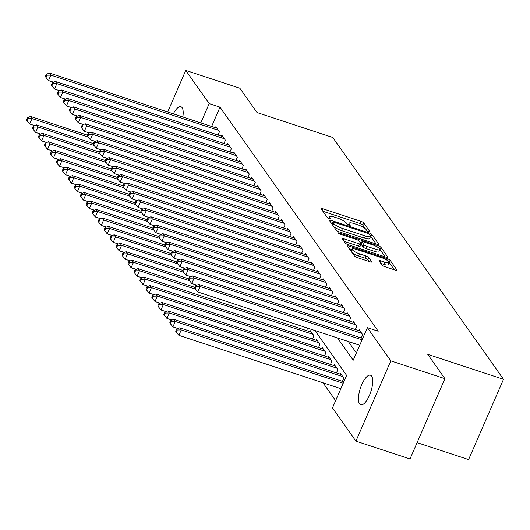 <?xml version="1.0" encoding="UTF-8"?>
<svg xmlns="http://www.w3.org/2000/svg" width="530" height="530" viewBox="0 0 530 530"><rect width="100%" height="100%" fill="white"/><g stroke="black" fill="none" stroke-linecap="round" stroke-linejoin="round"><path stroke-width="0.79" d="M368.827 231.776A1.676 0.397 23.5 0 0 369.947 231.862A1.676 0.397 23.5 0 0 369.9 231.683L363.673 222.865A2.392 0.563 23.5 0 0 360.963 221.335L322.724 208.747A2.392 0.563 23.5 0 0 321.12 208.621A2.392 0.563 23.5 0 0 321.187 208.873L327.414 217.691A1.676 0.397 23.5 0 0 329.309 218.764A1.676 0.397 23.5 0 0 330.435 218.85A1.676 0.397 23.5 0 0 330.389 218.671L329.581 217.532A7.652 1.809 23.5 0 1 329.368 216.717A7.652 1.809 23.5 0 1 334.503 217.115L337.69 218.161A7.652 1.809 23.5 0 1 346.362 223.057L347.17 224.197A1.676 0.397 23.5 0 0 349.065 225.27A1.676 0.397 23.5 0 0 350.191 225.356A1.676 0.397 23.5 0 0 350.144 225.177L349.336 224.038A7.652 1.809 23.5 0 1 349.124 223.223A7.652 1.809 23.5 0 1 354.259 223.62L357.445 224.667A7.652 1.809 23.5 0 1 366.124 229.563L366.926 230.702A1.676 0.397 23.5 0 0 368.827 231.776M359.559 403.886A15.589 5.499 108.2 0 1 361.036 386.41A15.589 5.499 108.2 0 1 370.47 375.2A15.589 5.499 108.2 0 1 371.636 376.115A15.589 5.499 108.2 0 1 370.152 393.598A15.589 5.499 108.2 0 1 360.718 404.807A15.589 5.499 108.2 0 1 359.559 403.886M173.33 113.837A15.589 5.499 108.2 0 1 180.935 106.749A15.589 5.499 108.2 0 1 182.101 107.663A15.589 5.499 108.2 0 1 182.837 116.971M382.011 265.113A2.392 0.563 23.5 0 0 384.72 266.643L395.446 270.174A2.392 0.563 23.5 0 0 397.056 270.3A2.392 0.563 23.5 0 0 396.983 270.048L390.073 260.25A2.392 0.563 23.5 0 0 387.364 258.726L349.124 246.132A2.392 0.563 23.5 0 0 347.521 246.013A2.392 0.563 23.5 0 0 347.587 246.264L354.497 256.056A2.392 0.563 23.5 0 0 357.213 257.587L370.165 261.853A2.392 0.563 23.5 0 0 371.775 261.979A2.392 0.563 23.5 0 0 371.709 261.721L368.748 257.534A2.392 0.563 23.5 0 0 366.038 256.003L359.612 253.883A6.393 1.517 23.5 0 1 352.178 249.113A6.393 1.517 23.5 0 1 356.478 249.444L381.653 257.732A6.393 1.517 23.5 0 1 389.08 262.502A6.393 1.517 23.5 0 1 384.787 262.171L380.586 260.793A2.392 0.563 23.5 0 0 378.983 260.667A2.392 0.563 23.5 0 0 379.049 260.926L382.011 265.113M167.685 111.982L185.752 70.417L239.858 88.232L257.023 112.545L332.767 137.482L503.5 379.301L427.75 354.358L444.915 378.672L390.809 360.857L355.902 441.132L332.469 407.948L346.62 375.399L314.946 330.534M185.752 70.417L209.184 103.608L200.804 122.887M337.517 337.961L353.225 360.214L367.376 327.666L378.201 331.23L220.003 107.166L209.184 103.608M367.376 327.666L390.809 360.857M377.227 244.363A2.392 0.563 23.5 0 0 378.831 244.489A2.392 0.563 23.5 0 0 378.764 244.237L371.848 234.439A2.392 0.563 23.5 0 0 369.138 232.915L330.899 220.321A2.392 0.563 23.5 0 0 329.296 220.202A2.392 0.563 23.5 0 0 329.362 220.453L336.278 230.245A2.392 0.563 23.5 0 0 338.988 231.776L377.227 244.363M380.964 247.344L387.874 257.143A2.392 0.563 23.5 0 1 387.94 257.394A2.392 0.563 23.5 0 1 386.337 257.269L348.097 244.681A2.392 0.563 23.5 0 1 345.388 243.151L342.426 238.957A2.392 0.563 23.5 0 1 342.36 238.705A2.392 0.563 23.5 0 1 343.97 238.831L359.473 243.932A2.392 0.563 23.5 0 0 361.082 244.058A2.392 0.563 23.5 0 0 361.016 243.807L359.048 241.024A2.392 0.563 23.5 0 0 356.339 239.494L340.194 234.18A1.676 0.397 23.5 0 1 338.253 232.928A1.676 0.397 23.5 0 1 339.372 233.014L378.248 245.821A2.392 0.563 23.5 0 1 380.964 247.344L380.017 249.517L385.237 256.911M218.015 135.044L219.433 131.778L215.849 126.703L215.419 127.697M223.985 143.498L225.402 140.231L221.818 135.157L221.388 136.15M229.954 151.951L231.371 148.685L227.794 143.617L227.357 144.611M235.923 160.404L237.341 157.145L233.763 152.07L233.326 153.064M241.892 168.865L243.31 165.599L239.732 160.524L239.295 161.518M247.861 177.318L249.279 174.052L245.701 168.977L245.271 169.971M253.83 185.772L255.248 182.506L251.67 177.437L251.24 178.431M259.799 194.225L261.224 190.966L257.64 185.891L257.209 186.885M265.769 202.685L267.193 199.419L263.609 194.344L263.178 195.338M271.738 211.139L273.162 207.873L269.578 202.798L269.147 203.792M277.713 219.592L279.131 216.326L275.547 211.258L275.116 212.252M283.683 228.046L285.1 224.786L281.516 219.711L281.085 220.705M289.652 236.506L291.069 233.24L287.485 228.165L287.055 229.159M295.621 244.959L297.038 241.693L293.454 236.619L293.024 237.612M301.59 253.413L303.008 250.147L299.423 245.079L298.993 246.072M307.559 261.866L308.977 258.607L305.393 253.532L304.962 254.526M313.528 270.327L314.946 267.06L311.368 261.986L310.931 262.979M319.497 278.78L320.915 275.514L317.337 270.446L316.9 271.433M325.466 287.233L326.884 283.974L323.307 278.899L322.869 279.893M331.435 295.687L332.853 292.427L329.276 287.353L328.845 288.346M337.405 304.147L338.822 300.881L335.245 295.806L334.814 296.8M343.374 312.601L344.792 309.334L341.214 304.266L340.783 305.253M349.343 321.054L350.767 317.795L347.183 312.72L346.752 313.714M355.312 329.514L356.736 326.248L353.152 321.173L352.722 322.167M361.281 337.968L362.705 334.702L359.121 329.627L358.691 330.621M220.003 107.166L211.622 126.445M348.336 341.525L356.392 352.934M323.022 382.799L335.636 400.667M306.598 330.627L307.678 328.143M309.97 331.74L310.408 330.746L313.985 335.821L312.567 339.087M315.946 340.194L316.377 339.2L319.954 344.275L318.537 347.541M321.915 348.654L322.346 347.66L325.923 352.728L324.506 355.994M327.885 357.107L328.315 356.114L331.899 361.188L330.475 364.448M333.854 365.561L334.284 364.567L337.868 369.642L336.444 372.908M339.823 374.014L340.253 373.021L343.837 378.095L342.413 381.361M417.103 442.63L468.593 459.583L503.5 379.301M444.915 378.672L410.008 458.947L355.902 441.132M365.369 228.761L362.732 225.031A2.392 0.563 23.5 0 0 360.022 223.501L322.883 211.278M332.436 223.309L331.058 222.852M376.121 244.005L370.907 236.612A2.392 0.563 23.5 0 0 370.609 236.314M369.523 234.373A1.676 0.397 23.5 0 0 367.621 233.306L334.059 222.256A1.676 0.397 23.5 0 0 332.933 222.169A1.676 0.397 23.5 0 0 332.979 222.342L333.834 223.547A7.652 1.809 23.5 0 0 342.506 228.443L365.448 235.996A7.652 1.809 23.5 0 0 370.589 236.393A7.652 1.809 23.5 0 0 370.371 235.578L369.523 234.373M333.642 226.515A7.652 1.809 23.5 0 0 341.558 230.61L342.506 228.443M370.589 236.393L369.642 238.56A7.652 1.809 23.5 0 1 364.501 238.169L341.558 230.61M344.122 241.362L358.532 246.106A2.392 0.563 23.5 0 0 360.135 246.231L361.082 244.058M359.923 242.263L361.506 242.786M375.565 249.232A6.393 1.517 23.5 0 0 379.864 249.564A6.393 1.517 23.5 0 0 372.431 244.794L363.56 241.872A2.392 0.563 23.5 0 0 361.957 241.753A2.392 0.563 23.5 0 0 362.023 242.005L363.991 244.787A2.392 0.563 23.5 0 0 366.7 246.311L375.565 249.232L374.624 251.406A6.393 1.517 23.5 0 0 378.917 251.73L379.864 249.564M361.049 244.125A2.392 0.563 23.5 0 0 361.082 244.171L362.023 242.005M374.624 251.406L365.753 248.484A2.392 0.563 23.5 0 1 363.043 246.953L361.082 244.171M389.08 262.502L388.139 264.675A6.393 1.517 23.5 0 1 383.839 264.344L380.745 263.324M352.178 249.113L351.238 251.286A6.393 1.517 23.5 0 0 351.211 251.392M352.132 252.697A6.393 1.517 23.5 0 0 358.671 256.056L359.612 253.883M369.066 261.489L367.807 259.7A2.392 0.563 23.5 0 0 365.097 258.17L358.671 256.056M351.986 249.557L349.283 248.663M394.346 269.816L389.126 262.423A2.392 0.563 23.5 0 0 389.113 262.396M87.404 135.157L30.515 116.421L32.012 118.541L29.653 123.96L34.741 125.636M28.044 118.607L27.441 117.759L26.5 119.926L27.096 120.774L28.044 118.607L32.012 118.541L88.106 137.005M27.441 117.759L30.515 116.421M29.653 123.96L27.096 120.774M218.386 130.3L50.88 75.141L49.383 73.027L216.896 128.187M53.609 82.243L48.521 80.567L50.88 75.141L46.912 75.214L46.309 74.366L45.368 76.532L45.964 77.38L46.912 75.214M45.964 77.38L48.521 80.567M49.383 73.027L46.309 74.366M93.373 143.61L36.484 124.881L37.981 126.995L35.623 132.421L40.711 134.09M34.013 127.061L33.41 126.213L32.469 128.386L33.065 129.227L34.013 127.061L37.981 126.995L94.075 145.465M33.41 126.213L36.484 124.881M35.623 132.421L33.065 129.227M99.342 152.064L42.453 133.335L43.95 135.448L41.592 140.874L46.68 142.55M39.982 135.514L39.386 134.666L38.438 136.839L39.035 137.687L39.982 135.514L43.95 135.448L100.044 153.919M39.386 134.666L42.453 133.335M41.592 140.874L39.035 137.687M105.311 160.517L48.429 141.788L49.919 143.902L47.561 149.327L52.649 151.004M45.951 143.968L45.355 143.126L44.407 145.293L45.004 146.141L45.951 143.968L49.919 143.902L106.013 162.372M45.355 143.126L48.429 141.788M47.561 149.327L45.004 146.141M111.28 168.977L54.398 150.242L55.889 152.362L53.53 157.781L58.618 159.457M51.92 152.428L51.324 151.58L50.377 153.753L50.973 154.594L51.92 152.428L55.889 152.362L111.982 170.826M51.324 151.58L54.398 150.242M53.53 157.781L50.973 154.594M224.356 138.754L56.849 83.601L55.352 81.487L222.865 136.641M59.579 90.696L54.491 89.02L56.849 83.601L52.881 83.667L52.285 82.819L51.337 84.992L51.933 85.834L52.881 83.667M51.933 85.834L54.491 89.02M55.352 81.487L52.285 82.819M230.331 147.207L62.818 92.054L61.321 89.941L228.834 145.094M65.548 99.156L60.46 97.48L62.818 92.054L58.85 92.121L58.254 91.273L57.306 93.446L57.903 94.294L58.85 92.121M57.903 94.294L60.46 97.48M61.321 89.941L58.254 91.273M236.3 155.661L68.787 100.508L67.297 98.395L234.803 153.548M71.517 107.61L66.429 105.934L68.787 100.508L64.819 100.574L64.223 99.733L63.275 101.899L63.872 102.747L64.819 100.574M63.872 102.747L66.429 105.934M67.297 98.395L64.223 99.733M242.27 164.121L74.757 108.961L73.266 106.848L240.772 162.008M77.486 116.063L72.398 114.387L74.757 108.961L70.788 109.034L70.192 108.186L69.244 110.353L69.841 111.201L70.788 109.034M69.841 111.201L72.398 114.387M73.266 106.848L70.192 108.186M117.249 177.431L60.367 158.702L61.858 160.815L59.499 166.241L64.587 167.911M57.889 160.881L57.293 160.034L56.346 162.207L56.942 163.048L57.889 160.881L61.858 160.815L117.951 179.286M57.293 160.034L60.367 158.702M59.499 166.241L56.942 163.048M248.239 172.575L80.726 117.422L79.235 115.308L246.742 170.461M83.455 124.517L78.367 122.847L80.726 117.422L76.757 117.488L76.161 116.64L75.214 118.813L75.81 119.654L76.757 117.488M75.81 119.654L78.367 122.847M79.235 115.308L76.161 116.64M123.218 185.884L66.336 167.155L67.827 169.269L65.468 174.695L70.556 176.371M63.858 169.335L63.262 168.494L62.315 170.66L62.918 171.508L63.858 169.335L67.827 169.269L123.921 187.739M63.262 168.494L66.336 167.155M65.468 174.695L62.918 171.508M254.208 181.028L86.695 125.875L85.204 123.762L252.717 178.915M89.424 132.977L84.336 131.301L86.695 125.875L82.726 125.941L82.13 125.093L81.183 127.266L81.786 128.114L82.726 125.941M81.786 128.114L84.336 131.301M85.204 123.762L82.13 125.093M129.188 194.338L72.305 175.609L73.796 177.722L71.437 183.148L76.525 184.824M69.828 177.788L69.231 176.947L68.284 179.114L68.887 179.961L69.828 177.788L73.796 177.722L129.89 196.193M69.231 176.947L72.305 175.609M71.437 183.148L68.887 179.961M260.177 189.482L92.664 134.328L91.173 132.215L258.686 187.368M95.393 141.43L90.305 139.754L92.664 134.328L88.695 134.395L88.099 133.553L87.159 135.72L87.755 136.568L88.695 134.395M87.755 136.568L90.305 139.754M91.173 132.215L88.099 133.553M135.157 202.798L78.274 184.069L79.765 186.182L77.406 191.602L82.494 193.278M75.797 186.249L75.2 185.401L74.26 187.574L74.856 188.415L75.797 186.249L79.765 186.182L135.865 204.646M75.2 185.401L78.274 184.069M77.406 191.602L74.856 188.415M266.146 197.942L98.633 142.789L97.142 140.669L264.656 195.828M101.362 149.884L96.274 148.208L98.633 142.789L94.665 142.855L94.068 142.007L93.128 144.173L93.724 145.021L94.665 142.855M93.724 145.021L96.274 148.208M97.142 140.669L94.068 142.007M141.126 211.251L84.243 192.523L85.734 194.636L83.376 200.062L88.464 201.738M81.766 194.702L81.169 193.854L80.229 196.027L80.825 196.869L81.766 194.702L85.734 194.636L141.835 213.106M81.169 193.854L84.243 192.523M83.376 200.062L80.825 196.869M272.115 206.395L104.602 151.242L103.111 149.129L270.625 204.282M107.332 158.338L102.244 156.668L104.602 151.242L100.634 151.308L100.037 150.46L99.097 152.633L99.693 153.475L100.634 151.308M99.693 153.475L102.244 156.668M103.111 149.129L100.037 150.46M147.095 219.705L90.213 200.976L91.703 203.089L89.345 208.515L94.433 210.191M87.735 203.156L87.139 202.314L86.198 204.481L86.794 205.329L87.735 203.156L91.703 203.089L147.804 221.56M87.139 202.314L90.213 200.976M89.345 208.515L86.794 205.329M278.084 214.849L110.571 159.696L109.081 157.582L276.594 212.735M113.307 166.798L108.213 165.121L110.571 159.696L106.603 159.762L106.007 158.914L105.066 161.087L105.662 161.935L106.603 159.762M105.662 161.935L108.213 165.121M109.081 157.582L106.007 158.914M153.071 228.158L96.182 209.429L97.672 211.543L95.314 216.969L100.409 218.645M93.704 211.609L93.108 210.768L92.167 212.934L92.763 213.782L93.704 211.609L97.672 211.543L153.773 230.013M93.108 210.768L96.182 209.429M95.314 216.969L92.763 213.782M284.053 223.302L116.54 168.149L115.05 166.036L282.563 221.189M119.276 175.251L114.182 173.575L116.54 168.149L112.572 168.215L111.976 167.374L111.035 169.54L111.631 170.388L112.572 168.215M111.631 170.388L114.182 173.575M115.05 166.036L111.976 167.374M159.04 236.619L102.151 217.89L103.641 220.003L101.283 225.422L106.378 227.098M99.673 220.069L99.077 219.221L98.136 221.394L98.732 222.236L99.673 220.069L103.641 220.003L159.742 238.473M99.077 219.221L102.151 217.89M101.283 225.422L98.732 222.236M290.023 231.762L122.509 176.609L121.019 174.489L288.532 229.649M125.246 183.705L120.151 182.028L122.509 176.609L118.541 176.675L117.945 175.827L117.004 177.994L117.6 178.842L118.541 176.675M117.6 178.842L120.151 182.028M121.019 174.489L117.945 175.827M165.009 245.072L108.12 226.343L109.611 228.456L107.252 233.882L112.347 235.558M105.642 228.523L105.046 227.675L104.105 229.848L104.701 230.689L105.642 228.523L109.611 228.456L165.711 246.927M105.046 227.675L108.12 226.343M107.252 233.882L104.701 230.689M295.992 240.216L128.485 185.063L126.988 182.949L294.501 238.102M131.215 192.158L126.12 190.489L128.485 185.063L124.51 185.129L123.914 184.281L122.973 186.454L123.57 187.295L124.51 185.129M123.57 187.295L126.12 190.489M126.988 182.949L123.914 184.281M170.978 253.525L114.089 234.797L115.586 236.91L113.228 242.336L118.316 244.012M111.611 236.976L111.015 236.135L110.074 238.301L110.671 239.149L111.611 236.976L115.586 236.91L171.68 255.381M111.015 236.135L114.089 234.797M113.228 242.336L110.671 239.149M301.961 248.669L134.454 193.516L132.957 191.403L300.47 246.556M137.184 200.618L132.096 198.942L134.454 193.516L130.486 193.582L129.883 192.741L128.942 194.907L129.539 195.756L130.486 193.582M129.539 195.756L132.096 198.942M132.957 191.403L129.883 192.741M176.947 261.979L120.058 243.25L121.555 245.363L119.197 250.789L124.285 252.465M117.587 245.43L116.984 244.588L116.043 246.755L116.64 247.603L117.587 245.43L121.555 245.363L177.649 263.834M116.984 244.588L120.058 243.25M119.197 250.789L116.64 247.603M307.93 257.123L140.423 201.97L138.926 199.856L306.439 255.01M143.153 209.072L138.065 207.396L140.423 201.97L136.455 202.036L135.852 201.195L134.911 203.361L135.508 204.209L136.455 202.036M135.508 204.209L138.065 207.396M138.926 199.856L135.852 201.195M182.916 270.439L126.027 251.71L127.525 253.824L125.166 259.243L130.254 260.919M123.556 253.89L122.953 253.042L122.013 255.215L122.609 256.056L123.556 253.89L127.525 253.824L183.619 272.294M122.953 253.042L126.027 251.71M125.166 259.243L122.609 256.056M313.899 265.583L146.393 210.43L144.895 208.31L312.409 263.47M149.122 217.525L144.034 215.849L146.393 210.43L142.424 210.496L141.828 209.648L140.881 211.821L141.477 212.662L142.424 210.496M141.477 212.662L144.034 215.849M144.895 208.31L141.828 209.648M188.885 278.893L131.996 260.164L133.494 262.277L131.135 267.703L136.223 269.379M129.525 262.343L128.929 261.495L127.982 263.668L128.578 264.51L129.525 262.343L133.494 262.277L189.588 280.748M128.929 261.495L131.996 260.164M131.135 267.703L128.578 264.51M319.875 274.036L152.362 218.883L150.871 216.77L318.378 271.923M155.091 225.985L150.003 224.309L152.362 218.883L148.393 218.95L147.797 218.102L146.85 220.275L147.446 221.116L148.393 218.95M147.446 221.116L150.003 224.309M150.871 216.77L147.797 218.102M194.855 287.346L137.972 268.617L139.463 270.731L137.104 276.156L142.192 277.833M135.495 270.797L134.898 269.956L133.951 272.122L134.547 272.97L135.495 270.797L139.463 270.731L195.557 289.201M134.898 269.956L137.972 268.617M137.104 276.156L134.547 272.97M325.844 282.49L158.331 227.337L156.84 225.223L324.347 280.377M161.06 234.439L155.972 232.763L158.331 227.337L154.362 227.403L153.766 226.562L152.819 228.728L153.415 229.576L154.362 227.403M153.415 229.576L155.972 232.763M156.84 225.223L153.766 226.562M311.448 332.224L143.941 277.071L145.432 279.184L143.073 284.61L148.161 286.286M141.464 279.25L140.867 278.409L139.92 280.575L140.516 281.423L141.464 279.25L145.432 279.184L312.945 334.337M140.867 278.409L143.941 277.071M143.073 284.61L140.516 281.423M331.813 290.944L164.3 235.79L162.809 233.677L330.316 288.83M167.029 242.892L161.941 241.216L164.3 235.79L160.332 235.857L159.735 235.015L158.788 237.182L159.384 238.03L160.332 235.857M159.384 238.03L161.941 241.216M162.809 233.677L159.735 235.015M317.417 340.684L149.91 285.531L151.401 287.644L149.043 293.063L154.131 294.74M147.433 287.71L146.836 286.863L145.889 289.035L146.485 289.877L147.433 287.71L151.401 287.644L318.914 342.797M146.836 286.863L149.91 285.531M149.043 293.063L146.485 289.877M337.782 299.404L170.269 244.25L168.778 242.137L336.285 297.29M172.999 251.346L167.911 249.67L170.269 244.25L166.301 244.317L165.704 243.469L164.757 245.642L165.36 246.483L166.301 244.317M165.36 246.483L167.911 249.67M168.778 242.137L165.704 243.469M323.393 349.137L155.88 293.984L157.37 296.098L155.012 301.524L160.1 303.2M153.402 296.164L152.806 295.316L151.858 297.489L152.461 298.33L153.402 296.164L157.37 296.098L324.883 351.251M152.806 295.316L155.88 293.984M155.012 301.524L152.461 298.33M343.751 307.857L176.238 252.704L174.748 250.591L342.261 305.744M178.968 259.806L173.88 258.13L176.238 252.704L172.27 252.77L171.674 251.922L170.726 254.095L171.329 254.937L172.27 252.77M171.329 254.937L173.88 258.13M174.748 250.591L171.674 251.922M329.362 357.591L161.849 302.438L163.339 304.551L160.981 309.977L166.069 311.653M159.371 304.618L158.775 303.776L157.834 305.942L158.43 306.79L159.371 304.618L163.339 304.551L330.852 359.704M158.775 303.776L161.849 302.438M160.981 309.977L158.43 306.79M349.72 316.311L182.207 261.157L180.717 259.044L348.23 314.197M184.937 268.26L179.849 266.583L182.207 261.157L178.239 261.224L177.643 260.382L176.702 262.549L177.298 263.397L178.239 261.224M177.298 263.397L179.849 266.583M180.717 259.044L177.643 260.382M335.331 366.044L167.818 310.891L169.309 313.005L166.95 318.431L172.038 320.107M165.34 313.071L164.744 312.23L163.803 314.396L164.399 315.244L165.34 313.071L169.309 313.005L336.822 368.158M164.744 312.23L167.818 310.891M166.95 318.431L164.399 315.244M355.69 324.764L188.177 269.611L186.686 267.498L354.199 322.651M190.906 276.713L185.818 275.037L188.177 269.611L184.208 269.677L183.612 268.836L182.671 271.002L183.267 271.85L184.208 269.677M183.267 271.85L185.818 275.037M186.686 267.498L183.612 268.836M341.3 374.505L173.787 319.351L175.278 321.465L172.919 326.884L178.007 328.56M171.309 321.531L170.713 320.683L169.772 322.856L170.369 323.697L171.309 321.531L175.278 321.465L342.791 376.618M170.713 320.683L173.787 319.351M172.919 326.884L170.369 323.697M361.659 333.224L194.146 278.071L192.655 275.958L360.168 331.111M196.875 285.166L191.787 283.49L194.146 278.071L190.177 278.137L189.581 277.289L188.64 279.462L189.236 280.304L190.177 278.137M189.236 280.304L191.787 283.49M192.655 275.958L189.581 277.289M343.831 381.825L179.756 327.805L181.247 329.918L178.888 335.344L340.856 388.669M177.278 329.985L176.682 329.137L175.741 331.31L176.338 332.151L177.278 329.985L181.247 329.918L343.215 383.243M176.682 329.137L179.756 327.805M178.888 335.344L176.338 332.151M362.083 339.849L200.115 286.525L198.624 284.411L362.699 338.431M359.724 345.275L197.756 291.95L200.115 286.525L196.146 286.591L195.55 285.743L194.609 287.916L195.206 288.757L196.146 286.591M195.206 288.757L197.756 291.95M198.624 284.411L195.55 285.743M348.839 225.19L349.336 224.038M329.084 218.685L329.581 217.532M322.107 210.172L322.724 208.747M360.022 223.501L360.963 221.335M362.732 225.031L363.673 222.865M330.276 221.752L330.899 220.321M368.754 233.796L369.138 232.915M370.907 236.612L371.848 234.439M378.599 244.615L378.764 244.237M332.111 224.342L332.979 222.342M332.959 225.548L333.834 223.547M364.501 238.169L365.448 235.996M387.708 257.52L387.874 257.143M343.347 240.256L343.97 238.831M358.532 246.106L359.473 243.932M339.081 233.697L339.372 233.014M377.645 247.205L378.248 245.821M363.043 246.953L363.991 244.787M365.753 248.484L366.7 246.311M379.97 262.224L380.586 260.793M383.839 264.344L384.787 262.171M365.097 258.17L366.038 256.003M367.807 259.7L368.748 257.534M371.543 262.098L371.709 261.721M348.501 247.563L349.124 246.132M386.767 260.084L387.364 258.726M389.126 262.423L390.073 260.25M396.824 270.426L396.983 270.048M348.356 224.985L349.124 223.223M328.6 218.479L329.368 216.717M332.032 224.236L332.933 222.169M361.043 243.853L361.957 241.753"/></g></svg>
